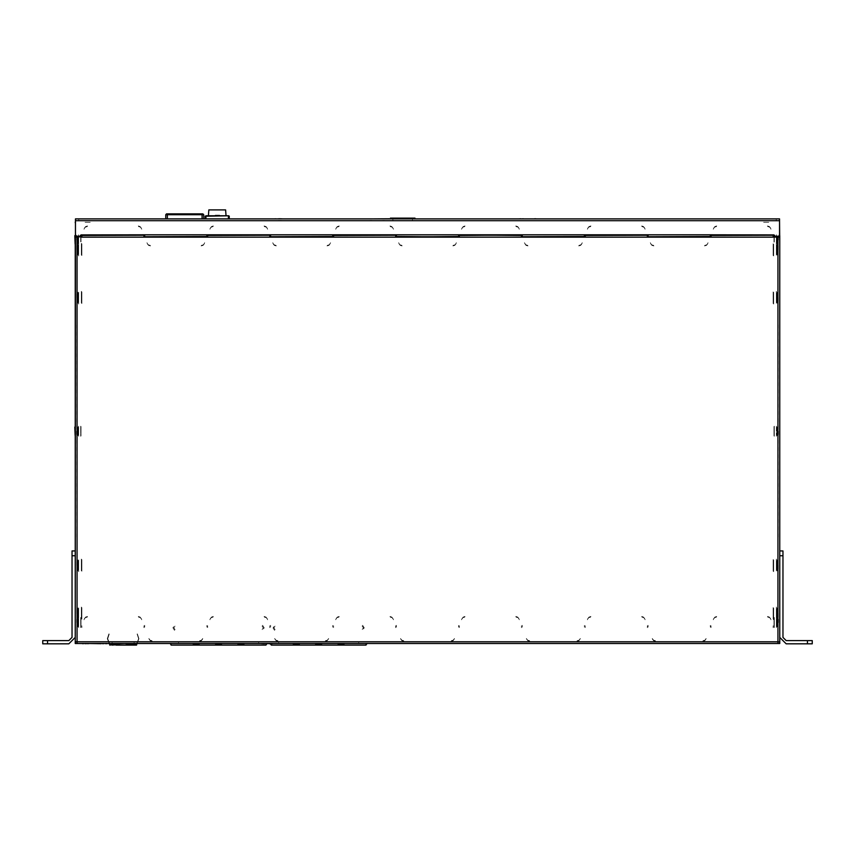 <?xml version="1.0" encoding="UTF-8"?>
<svg xmlns="http://www.w3.org/2000/svg" width="855" height="855" viewBox="0 0 855 855"><rect width="100%" height="100%" fill="white"/><g stroke="black" fill="none" stroke-linecap="round" stroke-linejoin="round"><path stroke-width="0.64" stroke-dasharray="4.28 3.21" d="M219.596 215.097L214.787 215.097L219.596 215.097M215.268 215.097L219.115 215.107L215.268 215.097M219.115 215.118L215.268 215.107L219.115 215.118M262.571 625.283L264.142 627.837L262.571 630.402M174.538 630.402L172.967 627.837L174.538 625.283M362.648 625.283L364.209 627.837L362.648 630.402M274.605 630.402L273.044 628.019L274.605 625.283M262.058 626.01L263.255 627.837L262.058 629.675M175.051 629.675L173.854 627.837L175.051 626.01M362.125 626.01L363.332 627.837L362.125 629.675M275.118 629.675L273.921 627.837L275.118 626.01M109.194 634.068L107.687 638.632L109.408 643.12L107.687 638.632L109.194 634.068L107.687 638.632L109.408 643.12L107.687 638.632L109.194 634.068M108.938 633.876L107.356 638.642L109.162 643.334L107.356 638.642L108.938 633.876L107.356 638.642L109.162 643.334L107.356 638.642L108.938 633.876M136.864 643.12L138.585 638.632L137.078 634.068L138.585 638.632L136.864 643.12L138.585 638.632L137.078 634.068L138.585 638.632L136.864 643.12M137.334 633.876L138.916 638.642L137.11 643.334L138.916 638.642L137.334 633.876L138.916 638.642L137.11 643.334L138.916 638.642L137.334 633.876M87.338 643.526L84.944 643.526L87.338 643.526M134.096 643.526L134.096 641.934M112.155 641.934L112.155 643.526M87.338 641.934L84.944 641.934L87.338 641.934M358.651 643.526L358.651 641.934M278.591 641.934L278.591 643.526M258.584 643.526L258.584 641.934M178.524 641.934L178.524 643.526M778.467 622.558L778.467 619.351L778.467 622.558M779.749 622.558L779.749 618.069L779.749 622.558M778.146 622.558L778.146 619.351L778.146 622.558M778.467 239.892L778.467 236.685L778.467 239.892M779.749 237.006L779.749 244.37M778.146 239.892L778.146 236.685L778.146 239.892M141.321 618.55L140.145 617.064L138.264 616.508M138.457 617.054L140.338 617.62L141.513 619.095M141.567 619.223L141.759 619.768M84.239 619.095L85.415 617.62L87.296 617.054M87.499 616.508L85.618 617.064L84.442 618.55M83.993 619.768L84.196 619.223M267.166 618.55L265.99 617.064L264.11 616.508M264.313 617.054L266.183 617.62L267.369 619.095M267.412 619.223L267.615 619.768M210.095 619.095L211.271 617.62L213.152 617.054M213.344 616.508L211.463 617.064L210.287 618.55M209.849 619.768L210.041 619.223M393.011 618.55L391.836 617.064L389.955 616.508M390.158 617.054L392.039 617.62L393.215 619.095M393.257 619.223L393.46 619.768M335.94 619.095L337.116 617.62L338.997 617.054M339.2 616.508L337.319 617.064L336.143 618.55M335.694 619.768L335.897 619.223M518.857 618.55L517.681 617.064L515.8 616.508M516.003 617.054L517.884 617.62L519.06 619.095M519.103 619.223L519.306 619.768M461.786 619.095L462.961 617.62L464.842 617.054M465.045 616.508L463.164 617.064L461.989 618.55M461.54 619.768L461.743 619.223M644.713 618.55L643.537 617.064L641.656 616.508M641.848 617.054L643.73 617.62L644.905 619.095M644.959 619.223L645.151 619.768M587.631 619.095L588.817 617.62L590.687 617.054M590.891 616.508L589.01 617.064L587.834 618.55M587.396 619.768L587.588 619.223M207.669 627.517L207.669 625.764L207.669 627.517M269.785 625.764L269.785 627.677L269.785 625.764M333.514 627.517L333.514 625.764L333.514 627.517M395.641 625.764L395.641 627.677L395.641 625.764M459.359 627.517L459.359 625.764L459.359 627.517M521.486 625.764L521.486 627.677L521.486 625.764M585.215 627.517L585.215 625.764L585.215 627.517M647.331 625.764L647.331 627.677L647.331 625.764M81.813 627.517L81.813 625.764L81.813 627.517M143.939 625.764L143.939 627.677L143.939 625.764M770.558 618.55L769.382 617.064L767.501 616.508M767.705 617.054L769.586 617.62L770.761 619.095M770.804 619.223L771.007 619.768M713.487 619.095L714.662 617.62L716.543 617.054M716.736 616.508L714.855 617.064L713.679 618.55M713.241 619.768L713.433 619.223M141.513 228.584L140.338 227.099L138.457 226.543M138.264 225.987L140.145 226.554L141.321 228.029M141.759 229.258L141.567 228.713M84.442 228.029L85.618 226.554L87.499 225.987M87.296 226.543L85.415 227.099L84.239 228.584M84.196 228.713L83.993 229.258M267.369 228.584L266.183 227.099L264.313 226.543M264.11 225.987L265.99 226.554L267.166 228.029M267.615 229.258L267.412 228.713M210.287 228.029L211.463 226.554L213.344 225.987M213.152 226.543L211.271 227.099L210.095 228.584M210.041 228.713L209.849 229.258M393.215 228.584L392.039 227.099L390.158 226.543M389.955 225.987L391.836 226.554L393.011 228.029M393.46 229.258L393.257 228.713M336.143 228.029L337.319 226.554L339.2 225.987M338.997 226.543L337.116 227.099L335.94 228.584M335.897 228.713L335.694 229.258M519.06 228.584L517.884 227.099L516.003 226.543M515.8 225.987L517.681 226.554L518.857 228.029M519.306 229.258L519.103 228.713M461.989 228.029L463.164 226.554L465.045 225.987M464.842 226.543L462.961 227.099L461.786 228.584M461.743 228.713L461.54 229.258M644.905 228.584L643.73 227.099L641.848 226.543M641.656 225.987L643.537 226.554L644.713 228.029M645.151 229.258L644.959 228.713M587.834 228.029L589.01 226.554L590.891 225.987M590.687 226.543L588.817 227.099L587.631 228.584M587.588 228.713L587.396 229.258M269.785 237.166L269.785 235.243M207.669 235.243L207.669 237.166M395.641 237.166L395.641 235.243M333.514 235.243L333.514 237.166M521.486 237.166L521.486 235.243M459.359 235.243L459.359 237.166M647.331 237.166L647.331 235.243M585.215 235.243L585.215 237.166M143.939 237.166L143.939 235.243M81.813 235.243L81.813 237.166M770.761 228.584L769.586 227.099L767.705 226.543M767.501 225.987L769.382 226.554L770.558 228.029M771.007 229.258L770.804 228.713M713.679 228.029L714.855 226.554L716.736 225.987M716.543 226.543L714.662 227.099L713.487 228.584M713.433 228.713L713.241 229.258M75.251 537.058L75.251 533.851L75.251 537.058M75.251 529.854L75.251 526.648L75.251 529.854M75.251 522.651L75.251 519.445L75.251 522.651M75.251 515.437L75.251 512.241L75.251 515.437M75.251 508.233L75.251 505.038L75.251 508.233M75.251 501.03L75.251 497.834L75.251 501.03M75.251 493.827L75.251 490.62L75.251 493.827M75.251 486.623L75.251 483.417L75.251 486.623M75.251 479.42L75.251 476.214L75.251 479.42M75.251 472.216L75.251 469.01L75.251 472.216M75.251 465.002L75.251 461.807L75.251 465.002M75.251 457.799L75.251 454.604L75.251 457.799M75.251 450.596L75.251 447.389L75.251 450.596M75.251 443.392L75.251 440.186L75.251 443.392M75.251 436.189L75.251 432.983L75.251 436.189M75.251 428.986L75.251 425.779L75.251 428.986M75.251 421.772L75.251 418.576L75.251 421.772M75.251 414.568L75.251 411.373L75.251 414.568M75.251 407.365L75.251 404.159L75.251 407.365M75.251 400.161L75.251 396.955L75.251 400.161M75.251 392.958L75.251 389.752L75.251 392.958M75.251 385.755L75.251 382.548L75.251 385.755M75.251 378.541L75.251 375.345L75.251 378.541M75.251 371.337L75.251 368.142L75.251 371.337M75.251 364.134L75.251 360.938L75.251 364.134M75.251 356.93L75.251 353.724L75.251 356.93M75.251 349.727L75.251 346.521L75.251 349.727M75.251 342.524L75.251 339.317L75.251 342.524M75.251 335.32L75.251 332.114L75.251 335.32M75.251 328.106L75.251 324.911L75.251 328.106M75.251 431.219L75.251 435.708L75.251 431.219M75.251 565.401L75.251 569.003L75.251 565.401M75.251 297.69L75.251 301.291L75.251 297.69M75.251 249.66L75.251 246.048L75.251 249.66M75.251 613.43L75.251 617.032L75.251 613.43M75.251 239.892L75.251 235.403L75.251 239.892M75.251 622.558L75.251 618.069L75.251 622.558M778.146 533.851L778.146 537.058L778.146 533.851M778.146 526.648L778.146 529.854L778.146 526.648M778.146 519.445L778.146 522.651L778.146 519.445M778.146 512.241L778.146 515.437L778.146 512.241M778.146 505.038L778.146 508.233L778.146 505.038M778.146 497.834L778.146 501.03L778.146 497.834M778.146 490.62L778.146 493.827L778.146 490.62M778.146 483.417L778.146 486.623L778.146 483.417M778.146 476.214L778.146 479.42L778.146 476.214M778.146 469.01L778.146 472.216L778.146 469.01M778.146 461.807L778.146 465.002L778.146 461.807M778.146 454.604L778.146 457.799L778.146 454.604M778.146 447.389L778.146 450.596L778.146 447.389M778.146 440.186L778.146 443.392L778.146 440.186M778.146 432.983L778.146 436.189L778.146 432.983M778.146 425.779L778.146 428.986L778.146 425.779M778.146 418.576L778.146 421.772L778.146 418.576M778.146 411.373L778.146 414.568L778.146 411.373M778.146 404.159L778.146 407.365L778.146 404.159M778.146 396.955L778.146 400.161L778.146 396.955M778.146 389.752L778.146 392.958L778.146 389.752M778.146 382.548L778.146 385.755L778.146 382.548M778.146 375.345L778.146 378.541L778.146 375.345M778.146 368.142L778.146 371.337L778.146 368.142M778.146 360.938L778.146 364.134L778.146 360.938M778.146 353.724L778.146 356.93L778.146 353.724M778.146 346.521L778.146 349.727L778.146 346.521M778.146 339.317L778.146 342.524L778.146 339.317M778.146 332.114L778.146 335.32L778.146 332.114M778.146 324.911L778.146 328.106L778.146 324.911M778.146 431.219L778.146 434.426L778.146 431.219M778.146 565.401L778.146 569.003L778.146 565.401M778.146 297.69L778.146 301.291L778.146 297.69M778.146 249.66L778.146 246.048L778.146 249.66M778.146 613.43L778.146 617.032L778.146 613.43M76.854 533.851L76.854 537.058L76.854 533.851M76.854 526.648L76.854 529.854L76.854 526.648M76.854 519.445L76.854 522.651L76.854 519.445M76.854 512.241L76.854 515.437L76.854 512.241M76.854 505.038L76.854 508.233L76.854 505.038M76.854 497.834L76.854 501.03L76.854 497.834M76.854 490.62L76.854 493.827L76.854 490.62M76.854 483.417L76.854 486.623L76.854 483.417M76.854 476.214L76.854 479.42L76.854 476.214M76.854 469.01L76.854 472.216L76.854 469.01M76.854 461.807L76.854 465.002L76.854 461.807M76.854 454.604L76.854 457.799L76.854 454.604M76.854 447.389L76.854 450.596L76.854 447.389M76.854 440.186L76.854 443.392L76.854 440.186M76.854 432.983L76.854 436.189L76.854 432.983M76.854 425.779L76.854 428.986L76.854 425.779M76.854 418.576L76.854 421.772L76.854 418.576M76.854 411.373L76.854 414.568L76.854 411.373M76.854 404.159L76.854 407.365L76.854 404.159M76.854 396.955L76.854 400.161L76.854 396.955M76.854 389.752L76.854 392.958L76.854 389.752M76.854 382.548L76.854 385.755L76.854 382.548M76.854 375.345L76.854 378.541L76.854 375.345M76.854 368.142L76.854 371.337L76.854 368.142M76.854 360.938L76.854 364.134L76.854 360.938M76.854 353.724L76.854 356.93L76.854 353.724M76.854 346.521L76.854 349.727L76.854 346.521M76.854 339.317L76.854 342.524L76.854 339.317M76.854 332.114L76.854 335.32L76.854 332.114M76.854 324.911L76.854 328.106L76.854 324.911M779.749 537.058L779.749 533.851L779.749 537.058M779.749 529.854L779.749 526.648L779.749 529.854M779.749 522.651L779.749 519.445L779.749 522.651M779.749 515.437L779.749 512.241L779.749 515.437M779.749 508.233L779.749 505.038L779.749 508.233M779.749 501.03L779.749 497.834L779.749 501.03M779.749 493.827L779.749 490.62L779.749 493.827M779.749 486.623L779.749 483.417L779.749 486.623M779.749 479.42L779.749 476.214L779.749 479.42M779.749 472.216L779.749 469.01L779.749 472.216M779.749 465.002L779.749 461.807L779.749 465.002M779.749 457.799L779.749 454.604L779.749 457.799M779.749 450.596L779.749 447.389L779.749 450.596M779.749 443.392L779.749 440.186L779.749 443.392M779.749 436.189L779.749 432.983L779.749 436.189M779.749 428.986L779.749 432.983M779.749 421.772L779.749 418.576L779.749 421.772M779.749 414.568L779.749 411.373L779.749 414.568M779.749 407.365L779.749 404.159L779.749 407.365M779.749 400.161L779.749 396.955L779.749 400.161M779.749 392.958L779.749 389.752L779.749 392.958M779.749 385.755L779.749 382.548L779.749 385.755M779.749 378.541L779.749 375.345L779.749 378.541M779.749 371.337L779.749 368.142L779.749 371.337M779.749 364.134L779.749 360.938L779.749 364.134M779.749 356.93L779.749 353.724L779.749 356.93M779.749 349.727L779.749 346.521L779.749 349.727M779.749 342.524L779.749 339.317L779.749 342.524M779.749 335.32L779.749 332.114L779.749 335.32M773.187 237.166L773.187 235.243M711.061 235.243L711.061 237.166M711.061 627.517L711.061 625.764L711.061 627.517M773.187 625.764L773.187 627.677L773.187 625.764M779.749 643.526L779.749 641.774M75.251 641.774L75.251 643.526M76.533 431.219L76.533 434.426L76.533 431.219M76.854 431.219L76.854 434.426L76.854 431.219M778.467 431.219L778.467 434.426L778.467 431.219M779.749 324.911L779.749 328.106L779.749 324.911M76.854 565.401L76.854 561.799L76.854 565.401M779.749 565.401L779.749 561.799L779.749 565.401M76.854 297.69L76.854 294.088L76.854 297.69M779.749 297.69L779.749 294.088L779.749 297.69M76.854 249.66L76.854 246.048L76.854 249.66M779.749 246.048L779.749 253.262M779.749 294.088L779.749 301.291M76.854 613.43L76.854 609.829L76.854 613.43M779.749 613.43L779.749 609.829L779.749 613.43M76.726 239.892L76.726 236.685L76.726 239.892M76.854 239.892L76.854 236.685L76.854 239.892M76.726 622.558L76.726 619.351L76.726 622.558M76.854 622.558L76.854 619.351L76.854 622.558M85.254 643.537L80.007 643.537L85.233 643.526M86.387 643.526L87.381 643.526M85.04 643.537L84.41 643.537L85.04 643.526M84.41 643.537L83.683 643.537L84.41 643.526M83.683 643.537L82.914 643.537L83.683 643.526M83.651 643.537L84.303 643.537L83.651 643.526M82.839 643.526L83.576 643.526L82.839 643.526M87.616 643.526L80.562 643.526M79.729 643.526L80.648 643.526L79.729 643.537M90.683 643.526L93.462 643.537M108.19 643.537L103.925 643.526M106.875 643.537L105.229 643.537L106.854 643.526M100.056 643.526L101.627 643.537M98.133 643.537L93.879 643.526M369.862 218.912L371.936 218.912M382.506 218.912L384.59 218.912M278.27 218.912L281.477 218.912M392.915 218.912L392.915 220.515M412.452 220.515L412.452 218.912M278.27 220.515L281.477 220.515L278.27 220.515M369.862 220.515L371.936 220.515L369.862 220.515M382.506 220.515L384.59 220.515L382.506 220.515M85.019 222.279L91.421 222.279L85.019 222.279M763.579 222.279L769.981 222.279L763.579 222.279M78.617 613.43L78.617 609.102L78.617 613.43M78.617 297.69L78.617 293.361L78.617 297.69M78.617 565.401L78.617 561.062L78.617 565.401M78.617 249.66L78.617 245.321L78.617 249.66M78.617 431.219L78.617 427.842L78.617 431.219M78.617 239.892L78.617 236.514L78.617 239.892M78.617 622.558L78.617 619.18L78.617 622.558M77.014 622.558L77.014 625.935L77.014 622.558M77.014 239.892L77.014 243.269L77.014 239.892M77.014 431.219L77.014 427.842L77.014 431.219M77.014 249.66L77.014 245.321L77.014 249.66M77.014 297.69L77.014 293.361L77.014 297.69M77.014 565.401L77.014 561.062L77.014 565.401M77.014 613.43L77.014 609.102L77.014 613.43M776.383 613.43L776.383 609.102L776.383 613.43M776.383 297.69L776.383 293.361L776.383 297.69M776.383 565.401L776.383 561.062L776.383 565.401M776.383 249.66L776.383 245.321L776.383 249.66M776.383 431.219L776.383 427.842L776.383 431.219M776.383 239.892L776.383 243.269L776.383 239.892M776.383 622.558L776.383 625.935L776.383 622.558M777.986 613.43L777.986 609.102L777.986 613.43M777.986 297.69L777.986 293.361L777.986 297.69M777.986 565.401L777.986 561.062L777.986 565.401M777.986 249.66L777.986 245.321L777.986 249.66M777.986 431.219L777.986 427.842L777.986 431.219M777.986 239.892L777.986 236.514L777.986 239.892M777.986 622.558L777.986 619.18L777.986 622.558M652.515 639.241L653.69 640.726L655.571 641.282M655.379 640.737L653.498 640.171L652.322 638.696M652.44 639.016L652.237 638.471M706.07 638.696L704.894 640.171L703.013 640.737M702.821 641.282L704.702 640.726L705.877 639.241M706.155 638.471L705.952 639.016M526.669 639.241L527.845 640.726L529.726 641.282M529.523 640.737L527.642 640.171L526.466 638.696M526.584 639.016L526.391 638.471M580.224 638.696L579.049 640.171L577.168 640.737M576.975 641.282L578.846 640.726L580.021 639.241M580.31 638.471L580.107 639.016M400.824 639.241L402 640.726L403.881 641.282M403.678 640.737L401.797 640.171L400.621 638.696M400.738 639.016L400.546 638.471M454.379 638.696L453.203 640.171L451.322 640.737M451.119 641.282L453 640.726L454.176 639.241M454.454 638.471L454.262 639.016M274.979 639.241L276.154 640.726L278.025 641.282M277.832 640.737L275.951 640.171L274.776 638.696M274.893 639.016L274.69 638.471M328.534 638.696L327.358 640.171L325.477 640.737M325.274 641.282L327.155 640.726L328.331 639.241M328.609 638.471L328.416 639.016M584.414 625.443L584.414 627.196L584.414 625.443M522.287 627.196L522.287 625.283L522.287 627.196M458.558 625.443L458.558 627.196L458.558 625.443M396.442 627.196L396.442 625.283L396.442 627.196M332.713 625.443L332.713 627.196L332.713 625.443M270.586 627.196L270.586 625.283L270.586 627.196M710.259 625.443L710.259 627.196L710.259 625.443M648.133 627.196L648.133 625.283L648.133 627.196M149.123 639.241L150.298 640.726L152.179 641.282M151.987 640.737L150.106 640.171L148.93 638.696M149.048 639.016L148.845 638.471M202.678 638.696L201.502 640.171L199.621 640.737M199.429 641.282L201.31 640.726L202.485 639.241M202.763 638.471L202.56 639.016M204.238 243.899L203.063 245.374L201.182 245.941M201.385 245.396L203.266 244.829L204.441 243.354M204.484 243.226L204.687 242.67M147.167 243.354L148.343 244.829L150.224 245.396M150.427 245.941L148.546 245.374L147.37 243.899M146.921 242.67L147.124 243.226M330.083 243.899L328.908 245.374L327.038 245.941M327.23 245.396L329.111 244.829L330.287 243.354M330.329 243.226L330.532 242.67M273.012 243.354L274.188 244.829L276.069 245.396M276.272 245.941L274.391 245.374L273.215 243.899M272.766 242.67L272.969 243.226M455.939 243.899L454.764 245.374L452.883 245.941M453.086 245.396L454.956 244.829L456.132 243.354M456.185 243.226L456.378 242.67M398.868 243.354L400.044 244.829L401.914 245.396M402.117 245.941L400.236 245.374L399.061 243.899M398.622 242.67L398.815 243.226M581.785 243.899L580.609 245.374L578.728 245.941M578.931 245.396L580.812 244.829L581.988 243.354M582.031 243.226L582.234 242.67M524.714 243.354L525.889 244.829L527.77 245.396M527.963 245.941L526.092 245.374L524.917 243.899M524.468 242.67L524.671 243.226M270.586 234.762L270.586 236.685M332.713 236.685L332.713 234.762M396.442 234.762L396.442 236.685M458.558 236.685L458.558 234.762M522.287 234.762L522.287 236.685M584.414 236.685L584.414 234.762M144.741 234.762L144.741 236.685M206.867 236.685L206.867 234.762M85.019 220.675L91.421 220.675L85.019 220.675M763.579 220.675L769.981 220.675L763.579 220.675M707.63 243.899L706.454 245.374L704.573 245.941M704.777 245.396L706.658 244.829L707.833 243.354M707.876 243.226L708.079 242.67M650.559 243.354L651.734 244.829L653.615 245.396M653.819 245.941L651.938 245.374L650.762 243.899M650.313 242.67L650.516 243.226M206.867 625.443L206.867 627.196L206.867 625.443M144.741 627.196L144.741 625.283L144.741 627.196M648.133 234.762L648.133 236.685M710.259 236.685L710.259 234.762M78.617 220.675L77.014 220.675M77.014 625.443L78.617 625.443M78.778 220.515L78.778 218.912M776.222 218.912L776.222 220.515M776.383 625.443L777.986 625.443M777.986 220.675L776.383 220.675M77.538 247.063L77.538 252.246L77.538 247.063M77.057 252.727L77.057 246.582L77.057 252.727M81.332 247.063L81.332 252.246L81.332 247.063M77.057 253.967L77.057 245.353L77.057 253.967M81.813 243.814L81.813 255.495L81.813 243.814M81.332 243.333L81.332 255.976L81.332 243.333M81.813 246.582L81.813 252.727L81.813 246.582M78.617 255.976L78.617 243.333L78.617 255.976M77.452 253.967L77.452 245.353L77.452 253.967M77.997 253.646L77.997 245.663L77.997 253.646M77.997 254.384L77.997 244.925L77.997 254.384M77.837 254.48L77.837 244.829L77.837 254.48M77.837 255.132L77.837 244.177L77.837 255.132M78.617 255.132L78.617 244.177L78.617 255.132M77.538 295.093L77.538 300.287L77.538 295.093M77.057 300.768L77.057 294.612L77.057 300.768M81.332 295.093L81.332 300.287L81.332 295.093M77.057 301.997L77.057 293.383L77.057 301.997M81.813 291.844L81.813 303.536L81.813 291.844M81.332 291.363L81.332 304.017L81.332 291.363M81.813 294.612L81.813 300.768L81.813 294.612M78.617 304.017L78.617 291.363L78.617 304.017M77.452 301.997L77.452 293.383L77.452 301.997M77.997 301.676L77.997 293.703L77.997 301.676M77.997 302.413L77.997 292.955L77.997 302.413M77.837 302.51L77.837 292.87L77.837 302.51M77.837 303.162L77.837 292.218L77.837 303.162M78.617 303.162L78.617 292.218L78.617 303.162M77.538 562.804L77.538 567.987L77.538 562.804M77.057 568.468L77.057 562.323L77.057 568.468M81.332 562.804L81.332 567.987L81.332 562.804M77.057 569.708L77.057 561.094L77.057 569.708M81.813 559.555L81.813 571.236L81.813 559.555M81.332 559.074L81.332 571.717L81.332 559.074M81.813 562.323L81.813 568.468L81.813 562.323M78.617 571.717L78.617 559.074L78.617 571.717M77.452 569.708L77.452 561.094L77.452 569.708M77.997 569.387L77.997 561.404L77.997 569.387M77.997 570.125L77.997 560.666L77.997 570.125M77.837 570.221L77.837 560.57L77.837 570.221M77.837 570.873L77.837 559.918L77.837 570.873M78.617 570.873L78.617 559.918L78.617 570.873M77.538 610.833L77.538 616.028L77.538 610.833M77.057 616.508L77.057 610.352L77.057 616.508M81.332 610.833L81.332 616.028L81.332 610.833M77.057 617.738L77.057 609.123L77.057 617.738M81.813 607.584L81.813 619.277L81.813 607.584M81.332 607.103L81.332 619.757L81.332 607.103M81.813 610.352L81.813 616.508L81.813 610.352M78.617 619.757L78.617 607.103L78.617 619.757M77.452 617.738L77.452 609.123L77.452 617.738M77.997 617.417L77.997 609.444L77.997 617.417M77.997 618.165L77.997 608.696L77.997 618.165M77.837 618.251L77.837 608.61L77.837 618.251M77.837 618.902L77.837 607.958L77.837 618.902M78.617 618.902L78.617 607.958L78.617 618.902M777.462 300.287L777.462 295.093L777.462 300.287M777.943 294.612L777.943 300.768L777.943 294.612M773.668 300.287L773.668 295.093L773.668 300.287M777.943 293.383L777.943 301.997L777.943 293.383M773.187 303.536L773.187 291.844L773.187 303.536M773.668 304.017L773.668 291.363L773.668 304.017M773.187 300.768L773.187 294.612L773.187 300.768M776.383 291.363L776.383 304.017L776.383 291.363M777.548 293.383L777.548 301.997L777.548 293.383M777.003 293.703L777.003 301.676L777.003 293.703M777.003 292.955L777.003 302.413L777.003 292.955M777.163 292.87L777.163 302.51L777.163 292.87M777.163 292.218L777.163 303.162L777.163 292.218M776.383 292.218L776.383 303.162L776.383 292.218M777.462 616.028L777.462 610.833L777.462 616.028M777.943 610.352L777.943 616.508L777.943 610.352M773.668 616.028L773.668 610.833L773.668 616.028M777.943 609.123L777.943 617.738L777.943 609.123M773.187 619.277L773.187 607.584L773.187 619.277M773.668 619.757L773.668 607.103L773.668 619.757M773.187 616.508L773.187 610.352L773.187 616.508M776.383 607.103L776.383 619.757L776.383 607.103M777.548 609.123L777.548 617.738L777.548 609.123M777.003 609.444L777.003 617.417L777.003 609.444M777.003 608.696L777.003 618.165L777.003 608.696M777.163 608.61L777.163 618.251L777.163 608.61M777.163 607.958L777.163 618.902L777.163 607.958M776.383 607.958L776.383 618.902L776.383 607.958M777.462 567.987L777.462 562.804L777.462 567.987M777.943 562.323L777.943 568.468L777.943 562.323M773.668 567.987L773.668 562.804L773.668 567.987M777.943 561.094L777.943 569.708L777.943 561.094M773.187 571.236L773.187 559.555L773.187 571.236M773.668 571.717L773.668 559.074L773.668 571.717M773.187 568.468L773.187 562.323L773.187 568.468M776.383 559.074L776.383 571.717L776.383 559.074M777.548 561.094L777.548 569.708L777.548 561.094M777.003 561.404L777.003 569.387L777.003 561.404M777.003 560.666L777.003 570.125L777.003 560.666M777.163 560.57L777.163 570.221L777.163 560.57M777.163 559.918L777.163 570.873L777.163 559.918M776.383 559.918L776.383 570.873L776.383 559.918M777.462 252.246L777.462 247.063L777.462 252.246M777.943 246.582L777.943 252.727L777.943 246.582M773.668 252.246L773.668 247.063L773.668 252.246M777.943 245.353L777.943 253.967L777.943 245.353M773.187 255.495L773.187 243.814L773.187 255.495M773.668 255.976L773.668 243.333L773.668 255.976M773.187 252.727L773.187 246.582L773.187 252.727M776.383 243.333L776.383 255.976L776.383 243.333M777.548 245.353L777.548 253.967L777.548 245.353M777.003 245.663L777.003 253.646L777.003 245.663M777.003 244.925L777.003 254.384L777.003 244.925M777.163 244.829L777.163 254.48L777.163 244.829M777.163 244.177L777.163 255.132L777.163 244.177M776.383 244.177L776.383 255.132L776.383 244.177M777.623 433.196L777.623 429.253L777.623 433.196M777.943 428.932L777.943 433.506L777.943 428.932M774.299 433.196L774.299 429.253L774.299 433.196M777.943 427.842L777.943 434.597L777.943 427.842M773.978 435.943L773.978 426.495L773.978 435.943M774.299 436.264L774.299 426.175L774.299 436.264M773.978 433.506L773.978 428.932L773.978 433.506M776.383 426.175L776.383 436.264L776.383 426.175M777.548 427.842L777.548 434.597L777.548 427.842M777.003 428.163L777.003 434.287L777.003 428.163M777.003 427.425L777.003 435.024L777.003 427.425M777.163 427.329L777.163 435.12L777.163 427.329M777.163 426.848L777.163 435.59L777.163 426.848M776.383 426.848L776.383 435.59L776.383 426.848M77.378 429.253L77.378 433.196L77.378 429.253M77.057 433.506L77.057 428.932L77.057 433.506M80.701 429.253L80.701 433.196L80.701 429.253M77.057 434.597L77.057 427.842L77.057 434.597M81.022 426.495L81.022 435.943L81.022 426.495M80.701 426.175L80.701 436.264L80.701 426.175M81.022 428.932L81.022 433.506L81.022 428.932M78.617 436.264L78.617 426.175L78.617 436.264M77.452 434.597L77.452 427.842L77.452 434.597M77.997 434.287L77.997 428.163L77.997 434.287M77.997 435.024L77.997 427.425L77.997 435.024M77.837 435.12L77.837 427.329L77.837 435.12M77.837 435.59L77.837 426.848L77.837 435.59M78.617 435.59L78.617 426.848L78.617 435.59M77.378 237.914L77.378 241.858L77.378 237.914M77.057 242.179L77.057 237.605L77.057 242.179M80.701 237.914L80.701 241.858L80.701 237.914M77.057 243.269L77.057 236.514L77.057 243.269M81.022 235.168L81.022 237.006M80.701 237.006L80.701 235.243M81.022 237.605L81.022 242.179L81.022 237.605M78.617 244.936L78.617 234.847L78.617 244.936M77.452 243.269L77.452 236.514L77.452 243.269M77.997 242.948L77.997 236.824L77.997 242.948M77.997 243.686L77.997 236.087L77.997 243.686M77.837 243.782L77.837 235.991L77.837 243.782M77.837 244.263L77.837 235.52L77.837 244.263M78.617 244.263L78.617 235.52L78.617 244.263M77.378 620.591L77.378 624.524L77.378 620.591M77.057 624.845L77.057 620.27L77.057 624.845M80.701 620.591L80.701 624.524L80.701 620.591M77.057 625.935L77.057 619.18L77.057 625.935M81.022 617.834L81.022 627.281L81.022 617.834M80.701 617.513L80.701 627.602L80.701 617.513M81.022 620.27L81.022 624.845L81.022 620.27M78.617 627.602L78.617 617.513L78.617 627.602M77.452 625.935L77.452 619.18L77.452 625.935M77.997 625.614L77.997 619.49L77.997 625.614M77.997 626.362L77.997 618.753L77.997 626.362M77.837 626.448L77.837 618.667L77.837 626.448M77.837 626.929L77.837 618.186L77.837 626.929M78.617 626.929L78.617 618.186L78.617 626.929M777.623 241.858L777.623 237.914L777.623 241.858M777.943 237.605L777.943 242.179L777.943 237.605M774.299 241.858L774.299 237.914L774.299 241.858M777.943 236.514L777.943 243.269L777.943 236.514M773.978 237.006L773.978 235.168M774.299 235.243L774.299 237.006M773.978 242.179L773.978 237.605L773.978 242.179M776.383 234.847L776.383 244.936L776.383 234.847M777.548 236.514L777.548 243.269L777.548 236.514M777.003 236.824L777.003 242.948L777.003 236.824M777.003 236.087L777.003 243.686L777.003 236.087M777.163 235.991L777.163 243.782L777.163 235.991M777.163 235.52L777.163 244.263L777.163 235.52M776.383 235.52L776.383 244.263L776.383 235.52M777.623 624.524L777.623 620.591L777.623 624.524M777.943 620.27L777.943 624.845L777.943 620.27M774.299 624.524L774.299 620.591L774.299 624.524M777.943 619.18L777.943 625.935L777.943 619.18M773.978 627.281L773.978 617.834L773.978 627.281M774.299 627.602L774.299 617.513L774.299 627.602M773.978 624.845L773.978 620.27L773.978 624.845M776.383 617.513L776.383 627.602L776.383 617.513M777.548 619.18L777.548 625.935L777.548 619.18M777.003 619.49L777.003 625.614L777.003 619.49M777.003 618.753L777.003 626.362L777.003 618.753M777.163 618.667L777.163 626.448L777.163 618.667M777.163 618.186L777.163 626.929L777.163 618.186M776.383 618.186L776.383 626.929L776.383 618.186M770.483 218.912L775.742 218.912L770.483 218.912M771.434 218.912L773.989 218.912L771.434 218.912M770.772 218.912L771.37 218.912L770.772 218.912M773.572 218.912L772.963 218.912L773.572 218.912M776.019 218.912L775.1 218.912L776.019 218.912M763.504 218.912L764.21 218.912L763.504 218.912M747.559 218.912L750.369 218.912"/><path stroke-width="1.28" d="M779.749 244.37L779.589 221.156M269.785 235.403L269.785 237.166L207.669 237.166L207.669 235.403L269.678 234.922M207.669 235.403L269.785 235.243M395.641 235.403L395.641 237.166L333.514 237.166L333.514 235.403L395.523 234.922M333.514 235.403L395.641 235.243M459.477 234.922L521.486 235.403L521.486 237.166L459.359 237.166L459.359 235.403L521.368 234.922M647.331 235.403L647.331 237.166L585.215 237.166L585.215 235.403L647.214 234.922M585.215 235.403L647.331 235.243M143.939 235.403L143.939 237.166L81.813 237.166L81.813 235.403L143.822 234.922M81.813 235.403L143.939 235.243M779.749 537.058L779.749 533.851L779.749 537.058M779.749 529.854L779.749 526.648L779.749 529.854M779.749 522.651L779.749 519.445L779.749 522.651M779.749 515.437L779.749 512.241L779.749 515.437M779.749 508.233L779.749 505.038L779.749 508.233M779.749 501.03L779.749 497.834L779.749 501.03M779.749 493.827L779.749 490.62L779.749 493.827M779.749 486.623L779.749 483.417L779.749 486.623M779.749 479.42L779.749 476.214L779.749 479.42M779.749 472.216L779.749 469.01L779.749 472.216M779.749 465.002L779.749 461.807L779.749 465.002M779.749 457.799L779.749 454.604L779.749 457.799M779.749 450.596L779.749 447.389L779.749 450.596M779.749 443.392L779.749 440.186L779.749 443.392M779.749 436.189L779.749 432.983L779.749 436.189M779.749 428.986L779.749 432.983M779.749 421.772L779.749 418.576L779.749 421.772M779.749 414.568L779.749 411.373L779.749 414.568M779.749 407.365L779.749 404.159L779.749 407.365M779.749 400.161L779.749 396.955L779.749 400.161M779.749 392.958L779.749 389.752L779.749 392.958M779.749 385.755L779.749 382.548L779.749 385.755M779.749 378.541L779.749 375.345L779.749 378.541M779.749 371.337L779.749 368.142L779.749 371.337M779.749 364.134L779.749 360.938L779.749 364.134M779.749 356.93L779.749 353.724L779.749 356.93M779.749 349.727L779.749 346.521L779.749 349.727M779.749 342.524L779.749 339.317L779.749 342.524M779.749 335.32L779.749 332.114L779.749 335.32M779.749 328.106L779.749 324.911L779.749 328.106M773.187 235.403L773.187 237.166L711.061 237.166L711.061 235.403L773.07 234.922M711.061 235.403L773.187 235.243M777.986 641.934L779.749 641.934L777.986 641.774L777.986 237.006L779.749 237.006L779.749 641.774L779.749 637.456L786.151 643.847L812.25 643.847L812.25 640.652L807.451 640.652L807.451 643.847M366.058 644.713L367.18 643.526L777.986 643.526L75.251 643.526L75.251 237.006L77.014 237.006L77.014 643.526L79.686 643.537M779.749 253.262L779.749 246.048M779.749 301.291L779.749 294.088M779.749 641.934L779.749 643.526L777.986 643.526L777.986 641.774L75.251 641.774L75.411 222.76M87.638 643.526L80.562 643.537M87.381 643.526L86.387 643.537M100.858 643.687L88.717 643.537M108.959 643.526L103.925 643.537M102.344 643.526L98.378 643.537M384.59 218.912L229.204 218.912L228.798 215.791L205.98 215.791M270.586 236.525L270.586 234.762L332.713 234.762L332.713 236.525L270.704 237.006M332.713 236.525L270.586 236.685M458.44 237.006L396.442 236.525L396.442 234.762L458.558 234.762L458.558 236.525L396.56 237.006M522.287 236.525L522.287 234.762L584.414 234.762L584.414 236.525L522.405 237.006M584.414 236.525L522.287 236.685M144.741 236.525L144.741 234.762L206.867 234.762L206.867 236.525L144.858 237.006M206.867 236.525L144.741 236.685M144.741 234.762L81.022 234.922L79.419 236.525L77.014 236.525L75.411 234.922L75.411 218.912L779.589 218.912L779.589 234.922L777.986 237.006L773.187 237.166M648.133 236.525L648.133 234.762L710.259 234.762L710.259 236.525L648.25 237.006M710.259 236.525L648.133 236.685M81.022 237.006L80.894 235.05M80.701 235.243L80.701 237.006M774.106 235.05L773.978 237.006M774.299 237.006L774.299 235.243M765.011 218.912L765.781 218.912L765.011 218.912M763.793 218.912L763.12 218.912L763.793 218.912M535.903 218.912L751.705 218.912M750.369 218.912L751.534 218.912M752.015 218.912L753.405 218.912M752.657 218.912L753.287 218.912M760.95 218.912L761.858 218.912L760.95 218.912M759.432 218.912L758.471 218.912L759.432 218.912M779.749 555.793L782.945 555.793L782.945 550.983L779.749 550.983M72.055 550.983L72.055 555.793L75.251 555.793L75.251 550.983L72.055 550.983M72.055 555.793L72.055 637.445L68.849 640.652L42.75 640.652L42.75 643.847L68.849 643.847L75.251 637.445L75.251 555.793M115.917 645.13L136.554 645.13L136.554 643.526M112.048 645.13L116.259 644.809M109.387 643.526L109.718 645.13L111.545 644.809M129.233 645.13L130.003 644.809M779.749 435.43L779.749 427.019M779.749 244.092L779.749 235.681M74.802 427.019L75.144 435.43L74.802 427.019M74.802 235.681L75.144 244.092L74.802 235.681M202.058 218.912L202.058 214.669L165.72 214.669L166.522 213.868L202.859 213.868L203.661 214.669L202.058 214.669L202.058 213.868M170.882 213.868L171.823 213.868L170.882 213.868M180.48 213.868L178.214 213.868M198.168 643.687L198.168 644.713L194.309 644.713L194.309 643.687M242.895 643.687L242.895 644.713L239.037 644.713L239.037 643.687M220.526 643.687L220.526 644.713L216.668 644.713L216.668 643.687M298.235 643.687L298.235 644.713L294.377 644.713L294.377 643.687M342.973 643.687L342.973 644.713L339.114 644.713L339.114 643.687M320.604 643.687L320.604 644.713L316.745 644.713L316.745 643.687M225.998 215.791L225.602 209.87L208.791 209.87L208.385 215.791M167.313 218.912L167.313 213.868M205.98 218.912L205.98 216.187L228.403 215.791M228.403 218.912L228.403 216.187L229.204 216.187L229.204 218.912M130.046 643.526L135.699 643.526M110.562 643.526L116.964 643.687M103.498 643.687L101.179 643.537M96.134 643.537L98.133 643.687M125.204 643.526L120.074 643.687M128.838 643.687L125.717 643.687M118.108 643.687L116.59 643.687M119.561 643.526L118.279 643.687M130.687 643.687L130.046 643.687M106.362 643.526L105.689 643.687M107.27 643.526L106.683 643.687M137.292 643.526L170.006 643.526L171.118 644.713M267.262 643.687L268.128 643.526M269.539 643.526L271.195 644.713M256.981 643.526L258.584 643.526M199.151 643.687L199.151 645.13L171.118 645.13L170.562 643.526M261.94 643.687L263.308 643.526L261.908 643.526M264.516 643.687L263.308 643.687M89.625 643.537L87.595 643.687M84.634 643.537L82.604 643.687M86.141 643.537L85.318 643.687M86.986 643.537L86.141 643.687M75.251 641.934L77.014 641.934M333.514 237.166L269.785 237.166M459.359 237.166L395.641 237.166M585.215 237.166L521.486 237.166M711.061 237.166L647.331 237.166M207.669 237.166L143.939 237.166M81.813 237.166L77.014 236.525M270.116 643.526L270.704 643.526M269.539 643.687L268.641 643.687M264.975 643.526L266.386 643.687M280.194 643.526L362.659 643.526M299.229 643.687L299.229 645.13L271.195 645.13L271.452 643.526M273.643 643.526L271.452 643.687M75.411 221.156L75.251 222.76M778.146 237.006L778.146 236.365M76.854 237.006L76.854 236.365M90.587 643.537L89.326 643.537M528.689 218.912L525.494 218.912M514.443 218.912L511.237 218.912M535.059 218.912L535.903 218.752M534.728 218.912L534.129 218.912L534.728 218.752M518.825 218.912L520.855 218.752M521.753 218.912L523.217 218.752M518.269 218.912L516.58 218.912M535.059 218.752L535.722 218.752M768.111 218.912L767.02 218.912M534.001 218.912L415.017 218.912L414.985 218.111L409.673 218.111L409.673 218.912M389.271 218.912L390.372 218.912L390.372 218.111L395.683 218.111L395.683 218.912M389.271 218.752L373.058 218.912M280.771 218.912L280.237 218.912M278.602 218.912L276.496 218.912M205.189 218.912L205.189 216.187L205.189 218.912L203.661 218.912L203.661 214.669L203.661 218.912M165.72 214.669L165.72 218.912L78.778 218.912M412.452 218.912L392.915 218.912M777.986 236.525L775.581 236.525L773.978 234.922L710.259 234.762M206.867 234.762L270.586 234.762M332.713 234.762L396.442 234.762M458.558 234.762L522.287 234.762M584.414 234.762L648.133 234.762M278.602 218.752L280.237 218.752M282.577 218.912L280.771 218.752M285.121 218.912L283.112 218.912M274.637 218.912L275.385 218.752M782.945 555.793L782.945 637.445L786.151 640.652L807.451 640.652M812.25 640.652L812.25 643.847L812.25 640.652M136.875 643.526L136.554 645.13L134.224 645.13M109.718 643.526L109.718 644.809M133.637 643.687L133.102 643.687M132.493 643.665L130.847 643.665M129.842 643.687L129.308 643.687M113.17 643.687L112.636 643.687M126.797 645.13L117.039 645.13M116.12 644.809L111.855 644.809M134.427 644.809L130.163 644.809M243.889 643.687L243.889 645.13L265.99 645.13L265.99 643.687M243.889 645.13L238.043 645.13L238.043 643.687M221.477 643.687L221.477 645.13L238.043 645.13M221.477 645.13L215.631 645.13L215.631 643.687M199.151 645.13L215.631 645.13M266.536 643.687L265.99 644.157M265.99 644.713L267.102 643.687M193.316 645.13L193.316 643.687M343.966 643.687L343.966 645.13L366.058 645.13L366.058 643.526M343.966 645.13L338.12 645.13L338.12 643.687M321.544 643.687L321.544 645.13L338.12 645.13M321.544 645.13L315.698 645.13L315.698 643.687M299.229 645.13L315.698 645.13M271.195 644.157L270.64 643.687L271.195 644.157M366.613 643.526L366.058 644.157M293.383 645.13L293.383 643.687M409.673 218.517L403.977 218.517L409.673 218.517M401.38 218.517L395.683 218.517L401.38 218.517M400.568 218.912L396.496 218.912M401.38 218.912L401.38 218.111L403.977 218.111L403.977 218.912M409.673 218.111L403.977 218.111M401.38 218.111L395.683 218.111M408.861 218.912L404.789 218.912M207.188 237.006L207.188 234.922M459.359 235.243L521.486 235.243M458.558 236.685L396.442 236.685M779.589 220.675L75.411 220.675M47.549 643.847L47.549 640.652M117.039 644.809L119.476 644.809M126.797 644.809L129.233 644.809M134.727 644.809L136.554 644.809M115.874 643.665L113.758 643.665"/></g></svg>
